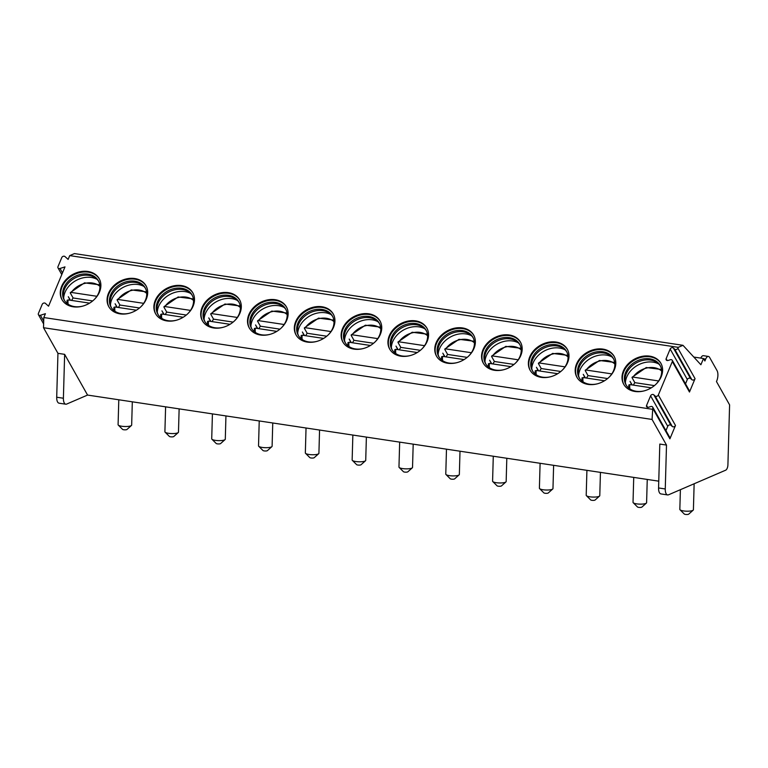 <?xml version="1.0" encoding="UTF-8"?>
<svg xmlns="http://www.w3.org/2000/svg" width="768" height="768" viewBox="0 0 768 768"><rect width="100%" height="100%" fill="white"/><g stroke="black" fill="none" stroke-linecap="round" stroke-linejoin="round"><path stroke-width="1.15" d="M682.982 345.312L74.429 253.584L69.715 255.61L68.131 259.402L64.982 256.57A1.958 1.526 -29.4 0 0 61.776 257.578L57.974 266.669A1.958 1.526 -29.4 0 0 60 268.474L64.992 266.89L48.547 306.202L45.408 303.37A1.958 1.526 -29.4 0 0 42.202 304.378L38.4 313.469A1.958 1.526 -29.4 0 0 40.416 315.274L45.418 313.69L43.805 317.539L43.517 327.715L652.07 419.443L666.499 445.075L665.261 488.966A7.546 3.341 98.6 0 0 667.622 494.928A7.546 3.341 98.6 0 0 668.544 494.794L725.693 470.179A4.522 2.006 98.6 0 0 727.91 464.88L729.6 404.88L716.477 381.571L716.736 380.947A7.546 3.341 98.6 0 0 717.034 370.589L709.613 357.418A6.038 2.678 98.6 0 0 708.422 356.438A6.038 2.678 98.6 0 0 705.667 359.117L704.89 360.989L703.498 358.512L700.886 364.752L682.982 345.312L678.259 347.347L677.904 348.202A1.958 1.526 -29.4 0 1 674.707 349.21L673.363 348.01A1.958 1.526 -29.4 0 0 670.166 349.027L666.154 358.637A1.958 1.526 -29.4 0 0 668.17 360.432L670.301 359.76A1.958 1.526 -29.4 0 1 672.317 361.555L658.33 395.002A1.958 1.526 -29.4 0 1 655.133 396.01L653.789 394.81A1.958 1.526 -29.4 0 0 650.592 395.827L646.57 405.437A1.958 1.526 -29.4 0 0 648.595 407.232L650.726 406.56A1.958 1.526 -29.4 0 1 652.742 408.355L652.07 419.443M658.762 481.171L87.562 395.069L66.672 404.064A7.546 3.341 -81.4 0 1 65.76 404.198L59.069 403.19A7.546 3.341 -81.4 0 1 56.707 397.229L57.946 353.338L43.517 327.715M69.715 255.61L678.259 347.347M43.805 317.539L652.358 409.277M649.699 356.15A21.35 16.646 -29.4 0 0 627.648 364.426A21.35 16.646 -29.4 0 0 623.712 384.288A21.35 16.646 -29.4 0 0 634.925 391.469A21.35 16.646 -29.4 0 0 656.966 383.203A21.35 16.646 -29.4 0 0 660.912 363.341A21.35 16.646 -29.4 0 0 649.699 356.15M602.89 349.094A21.35 16.646 -29.4 0 0 580.838 357.36A21.35 16.646 -29.4 0 0 576.893 377.232A21.35 16.646 -29.4 0 0 588.115 384.413A21.35 16.646 -29.4 0 0 610.157 376.147A21.35 16.646 -29.4 0 0 614.102 356.285A21.35 16.646 -29.4 0 0 602.89 349.094M556.07 342.038A21.35 16.646 -29.4 0 0 534.029 350.304A21.35 16.646 -29.4 0 0 530.083 370.176A21.35 16.646 -29.4 0 0 541.296 377.357A21.35 16.646 -29.4 0 0 563.347 369.091A21.35 16.646 -29.4 0 0 567.293 349.229A21.35 16.646 -29.4 0 0 556.07 342.038M509.261 334.982A21.35 16.646 -29.4 0 0 487.219 343.248A21.35 16.646 -29.4 0 0 483.274 363.12A21.35 16.646 -29.4 0 0 494.486 370.301A21.35 16.646 -29.4 0 0 516.538 362.035A21.35 16.646 -29.4 0 0 520.483 342.173A21.35 16.646 -29.4 0 0 509.261 334.982M462.451 327.926A21.35 16.646 -29.4 0 0 440.4 336.192A21.35 16.646 -29.4 0 0 436.464 356.064A21.35 16.646 -29.4 0 0 447.677 363.245A21.35 16.646 -29.4 0 0 469.728 354.979A21.35 16.646 -29.4 0 0 473.664 335.117A21.35 16.646 -29.4 0 0 462.451 327.926M415.642 320.87A21.35 16.646 -29.4 0 0 393.59 329.136A21.35 16.646 -29.4 0 0 389.645 349.008A21.35 16.646 -29.4 0 0 400.867 356.189A21.35 16.646 -29.4 0 0 422.909 347.923A21.35 16.646 -29.4 0 0 426.854 328.061A21.35 16.646 -29.4 0 0 415.642 320.87M368.832 313.814A21.35 16.646 -29.4 0 0 346.781 322.08A21.35 16.646 -29.4 0 0 342.835 341.952A21.35 16.646 -29.4 0 0 354.058 349.133A21.35 16.646 -29.4 0 0 376.099 340.867A21.35 16.646 -29.4 0 0 380.045 321.005A21.35 16.646 -29.4 0 0 368.832 313.814M322.013 306.758A21.35 16.646 -29.4 0 0 299.971 315.024A21.35 16.646 -29.4 0 0 296.026 334.896A21.35 16.646 -29.4 0 0 307.238 342.077A21.35 16.646 -29.4 0 0 329.29 333.811A21.35 16.646 -29.4 0 0 333.235 313.949A21.35 16.646 -29.4 0 0 322.013 306.758M275.203 299.702A21.35 16.646 -29.4 0 0 253.162 307.968A21.35 16.646 -29.4 0 0 249.216 327.84A21.35 16.646 -29.4 0 0 260.429 335.021A21.35 16.646 -29.4 0 0 282.48 326.755A21.35 16.646 -29.4 0 0 286.416 306.883A21.35 16.646 -29.4 0 0 275.203 299.702M228.394 292.646A21.35 16.646 -29.4 0 0 206.342 300.912A21.35 16.646 -29.4 0 0 202.406 320.784A21.35 16.646 -29.4 0 0 213.619 327.965A21.35 16.646 -29.4 0 0 235.67 319.699A21.35 16.646 -29.4 0 0 239.606 299.827A21.35 16.646 -29.4 0 0 228.394 292.646M181.584 285.59A21.35 16.646 -29.4 0 0 159.533 293.856A21.35 16.646 -29.4 0 0 155.587 313.718A21.35 16.646 -29.4 0 0 166.81 320.909A21.35 16.646 -29.4 0 0 188.851 312.643A21.35 16.646 -29.4 0 0 192.797 292.771A21.35 16.646 -29.4 0 0 181.584 285.59M134.765 278.534A21.35 16.646 -29.4 0 0 112.723 286.8A21.35 16.646 -29.4 0 0 108.778 306.662A21.35 16.646 -29.4 0 0 119.99 313.853A21.35 16.646 -29.4 0 0 142.042 305.587A21.35 16.646 -29.4 0 0 145.987 285.715A21.35 16.646 -29.4 0 0 134.765 278.534M87.955 271.478A21.35 16.646 -29.4 0 0 65.914 279.744A21.35 16.646 -29.4 0 0 61.968 299.606A21.35 16.646 -29.4 0 0 73.181 306.797A21.35 16.646 -29.4 0 0 95.232 298.531A21.35 16.646 -29.4 0 0 99.178 278.659A21.35 16.646 -29.4 0 0 87.955 271.478M693.792 357.053L703.498 358.512M708.422 356.438L703.411 355.68A6.038 2.678 98.6 0 0 700.762 358.099M693.187 510.154L688.685 514.166A2.266 0.538 1.6 0 1 685.45 514.416A2.266 0.538 -178.4 0 1 684.298 514.042L680.026 509.789A6.787 1.613 -178.4 0 0 683.482 510.922A6.787 1.613 1.6 0 0 693.187 510.154A6.787 1.613 1.6 0 0 693.408 509.76L694.138 483.763M680.026 509.789A6.787 1.613 -178.4 0 1 679.834 509.386L680.39 489.686M672.288 360.326L689.443 390.806A1.958 1.526 150.6 0 1 689.472 392.026L695.059 378.672A1.958 1.526 150.6 0 1 691.862 379.68L690.518 378.49A1.958 1.526 -29.4 0 0 687.322 379.498L685.517 383.818M652.714 407.126L669.869 437.597A1.958 1.526 150.6 0 1 669.898 438.826L675.485 425.472A1.958 1.526 150.6 0 1 672.288 426.48L670.944 425.28A1.958 1.526 -29.4 0 0 667.747 426.298L665.942 430.618M666.499 445.075L659.808 444.067L658.57 487.958A7.546 3.341 98.6 0 0 660.931 493.92L667.622 494.928M87.562 395.069L64.637 354.346L57.946 353.338M65.76 404.198A7.546 3.341 -81.4 0 1 63.398 398.237L64.637 354.346M646.378 503.098L641.875 507.101A2.266 0.538 1.6 0 1 638.64 507.36A2.266 0.538 -178.4 0 1 637.488 506.986L633.216 502.723A6.787 1.613 -178.4 0 0 636.672 503.866A6.787 1.613 1.6 0 0 646.378 503.098A6.787 1.613 1.6 0 0 646.598 502.704L647.251 479.434M633.216 502.723A6.787 1.613 -178.4 0 1 633.024 502.33L633.725 477.398M599.568 496.042L595.066 500.045A2.266 0.538 1.6 0 1 591.83 500.304A2.266 0.538 -178.4 0 1 590.678 499.93L586.406 495.667A6.787 1.613 -178.4 0 0 589.862 496.81A6.787 1.613 1.6 0 0 599.568 496.042A6.787 1.613 1.6 0 0 599.779 495.648L600.442 472.378M586.406 495.667A6.787 1.613 -178.4 0 1 586.205 495.274L586.915 470.342M552.749 488.986L548.246 492.989A2.266 0.538 1.6 0 1 545.011 493.248A2.266 0.538 -178.4 0 1 543.859 492.874L539.597 488.611A6.787 1.613 -178.4 0 0 543.043 489.754A6.787 1.613 1.6 0 0 552.749 488.986A6.787 1.613 1.6 0 0 552.97 488.592L553.622 465.322M539.597 488.611A6.787 1.613 -178.4 0 1 539.395 488.218L540.096 463.286M505.939 481.93L501.437 485.933A2.266 0.538 1.6 0 1 498.202 486.192A2.266 0.538 -178.4 0 1 497.05 485.808L492.778 481.555A6.787 1.613 -178.4 0 0 496.234 482.698A6.787 1.613 1.6 0 0 505.939 481.93A6.787 1.613 1.6 0 0 506.16 481.536L506.813 458.266M492.778 481.555A6.787 1.613 -178.4 0 1 492.586 481.162L493.286 456.23M459.13 474.874L454.627 478.877A2.266 0.538 1.6 0 1 451.392 479.136A2.266 0.538 -178.4 0 1 450.24 478.752L445.968 474.499A6.787 1.613 -178.4 0 0 449.424 475.642A6.787 1.613 1.6 0 0 459.13 474.874A6.787 1.613 1.6 0 0 459.35 474.48L460.003 451.21M445.968 474.499A6.787 1.613 -178.4 0 1 445.776 474.096L446.477 449.174M412.32 467.818L407.818 471.821A2.266 0.538 1.6 0 1 404.582 472.08A2.266 0.538 -178.4 0 1 403.43 471.696L399.158 467.443A6.787 1.613 -178.4 0 0 402.614 468.586A6.787 1.613 1.6 0 0 412.32 467.818A6.787 1.613 1.6 0 0 412.531 467.424L413.194 444.154M399.158 467.443A6.787 1.613 -178.4 0 1 398.966 467.04L399.667 442.118M365.51 460.762L361.008 464.765A2.266 0.538 1.6 0 1 357.773 465.024A2.266 0.538 -178.4 0 1 356.621 464.64L352.349 460.387A6.787 1.613 -178.4 0 0 355.805 461.53A6.787 1.613 1.6 0 0 365.51 460.762A6.787 1.613 1.6 0 0 365.722 460.368L366.384 437.098M352.349 460.387A6.787 1.613 -178.4 0 1 352.147 459.984L352.858 435.062M318.691 453.706L314.189 457.709A2.266 0.538 1.6 0 1 310.954 457.968A2.266 0.538 -178.4 0 1 309.802 457.584L305.539 453.331A6.787 1.613 -178.4 0 0 308.986 454.474A6.787 1.613 1.6 0 0 318.691 453.706A6.787 1.613 1.6 0 0 318.912 453.312L319.565 430.042M305.539 453.331A6.787 1.613 -178.4 0 1 305.338 452.928L306.038 428.006M271.882 446.65L267.379 450.653A2.266 0.538 1.6 0 1 264.144 450.912A2.266 0.538 -178.4 0 1 262.992 450.528L258.72 446.275A6.787 1.613 -178.4 0 0 262.176 447.418A6.787 1.613 1.6 0 0 271.882 446.65A6.787 1.613 1.6 0 0 272.102 446.256L272.755 422.986M258.72 446.275A6.787 1.613 -178.4 0 1 258.528 445.872L259.229 420.95M225.072 439.594L220.57 443.597A2.266 0.538 1.6 0 1 217.334 443.856A2.266 0.538 -178.4 0 1 216.182 443.472L211.91 439.219A6.787 1.613 -178.4 0 0 215.366 440.362A6.787 1.613 1.6 0 0 225.072 439.594A6.787 1.613 1.6 0 0 225.293 439.2L225.946 415.93M211.91 439.219A6.787 1.613 -178.4 0 1 211.718 438.816L212.419 413.894M178.262 432.538L173.76 436.541A2.266 0.538 1.6 0 1 170.525 436.8A2.266 0.538 -178.4 0 1 169.373 436.416L165.101 432.163A6.787 1.613 -178.4 0 0 168.557 433.306A6.787 1.613 1.6 0 0 178.262 432.538A6.787 1.613 1.6 0 0 178.474 432.144L179.136 408.874M165.101 432.163A6.787 1.613 -178.4 0 1 164.899 431.76L165.61 406.838M131.443 425.482L126.941 429.485A2.266 0.538 1.6 0 1 123.706 429.744A2.266 0.538 -178.4 0 1 122.554 429.36L118.291 425.107A6.787 1.613 -178.4 0 0 121.747 426.25A6.787 1.613 1.6 0 0 131.443 425.482A6.787 1.613 1.6 0 0 131.664 425.088L132.317 401.818M118.291 425.107A6.787 1.613 -178.4 0 1 118.09 424.704L118.79 399.782M661.094 363.677A21.35 16.646 150.6 0 0 650.083 356.842A21.35 16.646 -29.4 0 0 628.214 364.925A21.35 16.646 -29.4 0 0 623.904 384.614M644.755 390.72A19.613 15.293 150.6 0 1 636.221 391.277A19.613 15.293 -29.4 0 1 625.91 384.672A19.613 15.293 -29.4 0 1 629.539 366.422A19.613 15.293 -29.4 0 1 649.795 358.819A19.613 15.293 150.6 0 1 660.096 365.424A19.613 15.293 150.6 0 1 655.498 384.672M660.432 366.048A19.613 15.293 150.6 0 0 657.312 362.765A19.613 15.293 150.6 0 0 650.486 360.058A19.613 15.293 -29.4 0 0 625.085 380.909A19.613 15.293 -29.4 0 0 626.285 385.277M625.392 382.81A21.35 16.646 -29.4 0 1 653.078 362.16A21.35 16.646 150.6 0 1 658.771 364.013M654.432 385.603L634.848 382.656A20.371 15.878 -29.4 0 0 633.389 385.114M634.848 382.656L632.074 377.712L632.986 377.098L658.618 380.957M631.882 384.893L630.048 381.389L632.208 384.941M632.074 377.712L632.986 377.098A18.864 14.698 -29.4 0 1 661.661 371.04M651.322 387.821L629.846 384.586L628.934 385.2A20.371 15.878 -29.4 0 0 628.733 388.042M614.285 356.621A21.35 16.646 150.6 0 0 603.274 349.786A21.35 16.646 -29.4 0 0 581.395 357.869A21.35 16.646 -29.4 0 0 577.085 377.558M597.946 383.664A19.613 15.293 150.6 0 1 589.411 384.221A19.613 15.293 -29.4 0 1 579.101 377.616A19.613 15.293 -29.4 0 1 582.73 359.366A19.613 15.293 -29.4 0 1 602.986 351.763A19.613 15.293 150.6 0 1 613.286 358.368A19.613 15.293 150.6 0 1 608.688 377.616M613.613 358.992A19.613 15.293 150.6 0 0 610.502 355.709A19.613 15.293 150.6 0 0 603.677 353.002A19.613 15.293 -29.4 0 0 578.275 373.853A19.613 15.293 -29.4 0 0 579.466 378.221M578.582 375.754A21.35 16.646 -29.4 0 1 606.269 355.104A21.35 16.646 150.6 0 1 611.962 356.957M607.613 378.547L588.038 375.6A20.371 15.878 -29.4 0 0 586.579 378.058M588.038 375.6L585.254 370.656L586.166 370.042L611.808 373.901M585.072 377.837L583.238 374.333L585.398 377.885M585.254 370.656L586.166 370.042A18.864 14.698 -29.4 0 1 614.851 363.984M604.502 380.765L583.037 377.53L582.125 378.144A20.371 15.878 -29.4 0 0 581.914 380.986M567.475 349.565A21.35 16.646 150.6 0 0 556.464 342.73A21.35 16.646 -29.4 0 0 534.586 350.813A21.35 16.646 -29.4 0 0 530.275 370.502M551.136 376.608A19.613 15.293 150.6 0 1 542.592 377.165A19.613 15.293 -29.4 0 1 532.291 370.56A19.613 15.293 -29.4 0 1 535.91 352.31A19.613 15.293 -29.4 0 1 556.166 344.707A19.613 15.293 150.6 0 1 566.477 351.312A19.613 15.293 150.6 0 1 561.878 370.56M566.803 351.936A19.613 15.293 150.6 0 0 563.693 348.653A19.613 15.293 150.6 0 0 556.867 345.946A19.613 15.293 -29.4 0 0 531.466 366.797A19.613 15.293 -29.4 0 0 532.656 371.165M531.773 368.698A21.35 16.646 -29.4 0 1 559.459 348.048A21.35 16.646 150.6 0 1 565.152 349.901M560.803 371.491L541.229 368.544A20.371 15.878 -29.4 0 0 539.77 371.002M541.229 368.544L538.445 363.6L539.357 362.986L564.998 366.845M538.262 370.781L536.429 367.277L538.579 370.829M538.445 363.6L539.357 362.986A18.864 14.698 -29.4 0 1 568.042 356.928M557.693 373.709L536.227 370.474L535.315 371.088A20.371 15.878 -29.4 0 0 535.104 373.93M520.666 342.509A21.35 16.646 150.6 0 0 509.654 335.674A21.35 16.646 -29.4 0 0 487.776 343.757A21.35 16.646 -29.4 0 0 483.466 363.446M504.326 369.552A19.613 15.293 150.6 0 1 495.782 370.099A19.613 15.293 -29.4 0 1 485.482 363.504A19.613 15.293 -29.4 0 1 489.101 345.254A19.613 15.293 -29.4 0 1 509.357 337.651A19.613 15.293 150.6 0 1 519.667 344.256A19.613 15.293 150.6 0 1 515.059 363.504M519.994 344.88A19.613 15.293 150.6 0 0 516.883 341.597A19.613 15.293 150.6 0 0 510.058 338.89A19.613 15.293 -29.4 0 0 484.656 359.741A19.613 15.293 -29.4 0 0 485.846 364.109M484.963 361.642A21.35 16.646 -29.4 0 1 512.64 340.992A21.35 16.646 150.6 0 1 518.342 342.845M513.994 364.435L494.419 361.488A20.371 15.878 -29.4 0 0 492.96 363.946M494.419 361.488L491.635 356.544L492.547 355.93L518.189 359.789M491.453 363.725L489.619 360.221L491.77 363.773M491.635 356.544L492.547 355.93A18.864 14.698 -29.4 0 1 521.222 349.872M510.883 366.653L489.418 363.418L488.506 364.032A20.371 15.878 -29.4 0 0 488.294 366.874M473.846 335.453A21.35 16.646 150.6 0 0 462.835 328.618A21.35 16.646 -29.4 0 0 440.966 336.701A21.35 16.646 -29.4 0 0 436.656 356.39M457.507 362.496A19.613 15.293 150.6 0 1 448.973 363.043A19.613 15.293 -29.4 0 1 438.672 356.448A19.613 15.293 -29.4 0 1 442.291 338.198A19.613 15.293 -29.4 0 1 462.547 330.595A19.613 15.293 150.6 0 1 472.848 337.2A19.613 15.293 150.6 0 1 468.25 356.448M473.184 337.824A19.613 15.293 150.6 0 0 470.064 334.541A19.613 15.293 150.6 0 0 463.238 331.834A19.613 15.293 -29.4 0 0 437.837 352.685A19.613 15.293 -29.4 0 0 439.037 357.053M438.144 354.586A21.35 16.646 -29.4 0 1 465.83 333.936A21.35 16.646 150.6 0 1 471.533 335.789M467.184 357.379L447.61 354.432A20.371 15.878 -29.4 0 0 446.141 356.89M447.61 354.432L444.826 349.488L445.738 348.874L471.37 352.733M444.634 356.669L442.81 353.165L444.96 356.717M444.826 349.488L445.738 348.874A18.864 14.698 -29.4 0 1 474.413 342.816M464.074 359.597L442.598 356.362L441.686 356.976A20.371 15.878 -29.4 0 0 441.485 359.818M427.037 328.387A21.35 16.646 150.6 0 0 416.026 321.562A21.35 16.646 -29.4 0 0 394.157 329.645A21.35 16.646 -29.4 0 0 389.837 349.334M410.698 355.44A19.613 15.293 150.6 0 1 402.163 355.987A19.613 15.293 -29.4 0 1 391.853 349.392A19.613 15.293 -29.4 0 1 395.482 331.133A19.613 15.293 -29.4 0 1 415.738 323.539A19.613 15.293 150.6 0 1 426.038 330.144A19.613 15.293 150.6 0 1 421.44 349.392M426.374 330.768A19.613 15.293 150.6 0 0 423.254 327.485A19.613 15.293 150.6 0 0 416.429 324.778A19.613 15.293 -29.4 0 0 391.027 345.629A19.613 15.293 -29.4 0 0 392.218 349.997M391.334 347.53A21.35 16.646 -29.4 0 1 419.021 326.88A21.35 16.646 150.6 0 1 424.714 328.733M420.374 350.323L400.79 347.376A20.371 15.878 -29.4 0 0 399.331 349.834M400.79 347.376L398.016 342.432L398.918 341.818L424.56 345.677M397.824 349.613L395.99 346.109L398.15 349.661M398.016 342.432L398.918 341.818A18.864 14.698 -29.4 0 1 427.603 335.76M417.254 352.541L395.789 349.306L394.877 349.92A20.371 15.878 -29.4 0 0 394.675 352.762M380.227 321.331A21.35 16.646 150.6 0 0 369.216 314.506A21.35 16.646 -29.4 0 0 347.338 322.589A21.35 16.646 -29.4 0 0 343.027 342.278M363.888 348.384A19.613 15.293 150.6 0 1 355.354 348.931A19.613 15.293 -29.4 0 1 345.043 342.336A19.613 15.293 -29.4 0 1 348.662 324.077A19.613 15.293 -29.4 0 1 368.928 316.483A19.613 15.293 150.6 0 1 379.229 323.088A19.613 15.293 150.6 0 1 374.63 342.336M379.555 323.712A19.613 15.293 150.6 0 0 376.445 320.429A19.613 15.293 150.6 0 0 369.619 317.722A19.613 15.293 -29.4 0 0 344.218 338.573A19.613 15.293 -29.4 0 0 345.408 342.941M344.525 340.474A21.35 16.646 -29.4 0 1 372.211 319.824A21.35 16.646 150.6 0 1 377.904 321.677M373.555 343.267L353.981 340.32A20.371 15.878 -29.4 0 0 352.522 342.778M353.981 340.32L351.197 335.376L352.109 334.762L377.75 338.621M351.014 342.557L349.181 339.053L351.341 342.605M351.197 335.376L352.109 334.762A18.864 14.698 -29.4 0 1 380.794 328.704M370.445 345.485L348.979 342.25L348.067 342.864A20.371 15.878 -29.4 0 0 347.856 345.706M333.418 314.275A21.35 16.646 150.6 0 0 322.406 307.45A21.35 16.646 -29.4 0 0 300.528 315.533A21.35 16.646 -29.4 0 0 296.218 335.222M317.078 341.328A19.613 15.293 150.6 0 1 308.534 341.875A19.613 15.293 -29.4 0 1 298.234 335.28A19.613 15.293 -29.4 0 1 301.853 317.021A19.613 15.293 -29.4 0 1 322.109 309.427A19.613 15.293 150.6 0 1 332.419 316.032A19.613 15.293 150.6 0 1 327.821 335.28M332.746 316.656A19.613 15.293 150.6 0 0 329.635 313.373A19.613 15.293 150.6 0 0 322.81 310.666A19.613 15.293 -29.4 0 0 297.408 331.517A19.613 15.293 -29.4 0 0 298.598 335.885M297.715 333.418A21.35 16.646 -29.4 0 1 325.402 312.768A21.35 16.646 150.6 0 1 331.094 314.621M326.746 336.211L307.171 333.264A20.371 15.878 -29.4 0 0 305.712 335.722M307.171 333.264L304.387 328.32L305.299 327.706L330.941 331.565M304.205 335.501L302.371 331.997L304.522 335.549M304.387 328.32L305.299 327.706A18.864 14.698 -29.4 0 1 333.984 321.648M323.635 338.429L302.17 335.194L301.258 335.808A20.371 15.878 -29.4 0 0 301.046 338.65M286.598 307.219A21.35 16.646 150.6 0 0 275.597 300.394A21.35 16.646 -29.4 0 0 253.718 308.477A21.35 16.646 -29.4 0 0 249.408 328.166M270.259 334.272A19.613 15.293 150.6 0 1 261.725 334.819A19.613 15.293 -29.4 0 1 251.424 328.224A19.613 15.293 -29.4 0 1 255.043 309.965A19.613 15.293 -29.4 0 1 275.299 302.371A19.613 15.293 150.6 0 1 285.61 308.976A19.613 15.293 150.6 0 1 281.002 328.224M285.936 309.6A19.613 15.293 150.6 0 0 282.826 306.317A19.613 15.293 150.6 0 0 276 303.61A19.613 15.293 -29.4 0 0 250.589 324.461A19.613 15.293 -29.4 0 0 251.789 328.829M250.906 326.362A21.35 16.646 -29.4 0 1 278.582 305.702A21.35 16.646 150.6 0 1 284.285 307.565M279.936 329.155L260.362 326.198A20.371 15.878 -29.4 0 0 258.902 328.666M260.362 326.198L257.578 321.264L258.49 320.65L284.122 324.509M257.395 328.445L255.562 324.941L257.712 328.493M257.578 321.264L258.49 320.65A18.864 14.698 -29.4 0 1 287.165 314.592M276.826 331.373L255.35 328.138L254.448 328.752A20.371 15.878 -29.4 0 0 254.237 331.594M239.789 300.163A21.35 16.646 150.6 0 0 228.778 293.338A21.35 16.646 -29.4 0 0 206.909 301.411A21.35 16.646 -29.4 0 0 202.598 321.11M223.45 327.216A19.613 15.293 150.6 0 1 214.915 327.763A19.613 15.293 -29.4 0 1 204.605 321.168A19.613 15.293 -29.4 0 1 208.234 302.909A19.613 15.293 -29.4 0 1 228.49 295.315A19.613 15.293 150.6 0 1 238.79 301.92A19.613 15.293 150.6 0 1 234.192 321.168M239.126 302.544A19.613 15.293 150.6 0 0 236.006 299.261A19.613 15.293 150.6 0 0 229.181 296.554A19.613 15.293 -29.4 0 0 203.779 317.405A19.613 15.293 -29.4 0 0 204.979 321.773M204.086 319.306A21.35 16.646 -29.4 0 1 231.773 298.646A21.35 16.646 150.6 0 1 237.475 300.509M233.126 322.099L213.542 319.142A20.371 15.878 -29.4 0 0 212.083 321.61M213.542 319.142L210.768 314.208L211.68 313.594L237.312 317.453M210.576 321.379L208.752 317.885L210.902 321.437M210.768 314.208L211.68 313.594A18.864 14.698 -29.4 0 1 240.355 307.536M230.016 324.317L208.541 321.072L207.629 321.696A20.371 15.878 -29.4 0 0 207.427 324.538M192.979 293.107A21.35 16.646 150.6 0 0 181.968 286.282A21.35 16.646 -29.4 0 0 160.099 294.355A21.35 16.646 -29.4 0 0 155.779 314.054M176.64 320.16A19.613 15.293 150.6 0 1 168.106 320.707A19.613 15.293 -29.4 0 1 157.795 314.112A19.613 15.293 -29.4 0 1 161.424 295.853A19.613 15.293 -29.4 0 1 181.68 288.259A19.613 15.293 150.6 0 1 191.981 294.864A19.613 15.293 150.6 0 1 187.382 314.112M192.307 295.488A19.613 15.293 150.6 0 0 189.197 292.205A19.613 15.293 150.6 0 0 182.371 289.498A19.613 15.293 -29.4 0 0 156.97 310.349A19.613 15.293 -29.4 0 0 158.16 314.717M157.277 312.25A21.35 16.646 -29.4 0 1 184.963 291.59A21.35 16.646 150.6 0 1 190.656 293.453M186.307 315.043L166.733 312.086A20.371 15.878 -29.4 0 0 165.274 314.554M166.733 312.086L163.949 307.152L164.861 306.528L190.502 310.397M163.766 314.323L161.933 310.829L164.093 314.371M163.949 307.152L164.861 306.528A18.864 14.698 -29.4 0 1 193.546 300.48M183.197 317.261L161.731 314.016L160.819 314.64A20.371 15.878 -29.4 0 0 160.608 317.482M146.17 286.051A21.35 16.646 150.6 0 0 135.158 279.226A21.35 16.646 -29.4 0 0 113.28 287.299A21.35 16.646 -29.4 0 0 108.97 306.998M129.83 313.104A19.613 15.293 150.6 0 1 121.286 313.651A19.613 15.293 -29.4 0 1 110.986 307.056A19.613 15.293 -29.4 0 1 114.605 288.797A19.613 15.293 -29.4 0 1 134.861 281.203A19.613 15.293 150.6 0 1 145.171 287.808A19.613 15.293 150.6 0 1 140.573 307.056M145.498 288.432A19.613 15.293 150.6 0 0 142.387 285.149A19.613 15.293 150.6 0 0 135.562 282.442A19.613 15.293 -29.4 0 0 110.16 303.293A19.613 15.293 -29.4 0 0 111.35 307.661M110.467 305.194A21.35 16.646 -29.4 0 1 138.154 284.534A21.35 16.646 150.6 0 1 143.846 286.397M139.498 307.987L119.923 305.03A20.371 15.878 -29.4 0 0 118.464 307.498M119.923 305.03L117.139 300.096L118.051 299.472L143.693 303.341M116.957 307.267L115.123 303.773L117.274 307.315M117.139 300.096L118.051 299.472A18.864 14.698 -29.4 0 1 146.736 293.424M136.387 310.205L114.922 306.96L114.01 307.584A20.371 15.878 -29.4 0 0 113.798 310.426M99.36 278.995A21.35 16.646 150.6 0 0 88.349 272.17A21.35 16.646 -29.4 0 0 66.47 280.243A21.35 16.646 -29.4 0 0 62.16 299.942M83.021 306.048A19.613 15.293 150.6 0 1 74.477 306.595A19.613 15.293 -29.4 0 1 64.176 299.99A19.613 15.293 -29.4 0 1 67.795 281.741A19.613 15.293 -29.4 0 1 88.051 274.147A19.613 15.293 150.6 0 1 98.362 280.752A19.613 15.293 150.6 0 1 93.754 300M98.688 281.376A19.613 15.293 150.6 0 0 95.578 278.093A19.613 15.293 150.6 0 0 88.752 275.386A19.613 15.293 -29.4 0 0 63.35 296.237A19.613 15.293 -29.4 0 0 64.541 300.605M63.658 298.128A21.35 16.646 -29.4 0 1 91.334 277.478A21.35 16.646 150.6 0 1 97.037 279.341M92.688 300.931L73.114 297.974A20.371 15.878 -29.4 0 0 71.654 300.442M73.114 297.974L70.33 293.04L71.242 292.416L96.883 296.285M70.147 300.211L68.314 296.717L70.464 300.259M70.33 293.04L71.242 292.416A18.864 14.698 -29.4 0 1 99.917 286.368M89.578 303.139L68.112 299.904L67.2 300.528A20.371 15.878 -29.4 0 0 66.989 303.37M40.416 315.274L43.709 321.101M60 268.474L62.486 272.89M703.661 358.81L705.667 359.117M695.059 378.672L677.904 348.202M669.898 438.826L652.742 408.355M675.485 425.472L658.33 395.002M689.472 392.026L672.317 361.555M666.154 358.637L667.21 360.518M670.166 349.027L687.322 379.498M673.363 348.01L690.518 378.49M674.707 349.21L691.862 379.68M646.57 405.437L647.635 407.318M650.592 395.827L667.747 426.298M653.789 394.81L670.944 425.28M655.133 396.01L672.288 426.48M665.261 488.966L658.57 487.958M56.707 397.229L63.398 398.237M629.846 384.586A18.864 14.698 -29.4 0 0 629.904 388.915M583.037 377.53A18.864 14.698 -29.4 0 0 583.094 381.859M536.227 370.474A18.864 14.698 -29.4 0 0 536.285 374.803M489.418 363.418A18.864 14.698 -29.4 0 0 489.475 367.747M442.598 356.362A18.864 14.698 -29.4 0 0 442.656 360.691M395.789 349.306A18.864 14.698 -29.4 0 0 395.846 353.635M348.979 342.25A18.864 14.698 -29.4 0 0 349.037 346.579M302.17 335.194A18.864 14.698 -29.4 0 0 302.227 339.523M255.35 328.138A18.864 14.698 -29.4 0 0 255.408 332.467M208.541 321.072A18.864 14.698 -29.4 0 0 208.598 325.411M161.731 314.016A18.864 14.698 -29.4 0 0 161.789 318.355M114.922 306.96A18.864 14.698 -29.4 0 0 114.979 311.299M68.112 299.904A18.864 14.698 -29.4 0 0 68.17 304.243M43.622 323.923L38.429 314.698M61.776 274.589L58.003 267.898M628.867 384.893L628.666 387.984M632.045 377.28L646.253 367.526L661.507 369.494M582.058 377.837L581.846 380.928M585.235 370.224L599.443 360.47L614.698 362.438M535.238 370.781L535.037 373.872M538.426 363.168L552.624 353.414L567.888 355.382M488.429 363.725L488.227 366.816M491.616 356.112L505.814 346.358L521.069 348.326M441.619 356.669L441.418 359.76M444.797 349.056L459.005 339.302L474.259 341.27M394.81 349.613L394.608 352.704M397.987 342L412.195 332.246L427.45 334.214M348 342.557L347.789 345.648M351.178 334.944L365.376 325.19L380.64 327.158M301.181 335.501L300.979 338.592M304.368 327.888L318.566 318.134L333.83 320.102M254.371 328.445L254.17 331.536M257.558 320.832L271.757 311.078L287.011 313.046M207.562 321.389L207.36 324.48M210.739 313.776L224.947 304.022L240.202 305.99M160.752 314.333L160.55 317.424M163.93 306.72L178.138 296.966L193.392 298.934M113.933 307.277L113.731 310.368M117.12 299.664L131.318 289.91L146.582 291.878M67.123 300.221L66.922 303.312M70.31 292.608L84.509 282.854L99.763 284.822"/></g></svg>
